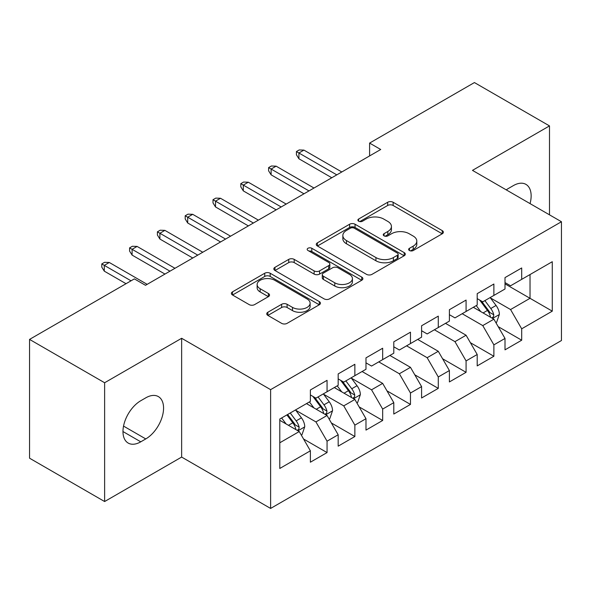 <?xml version="1.0" encoding="UTF-8"?>
<svg xmlns="http://www.w3.org/2000/svg" width="591" height="591" viewBox="0 0 591 591"><rect width="100%" height="100%" fill="white"/><g stroke="black" fill="none" stroke-linecap="round" stroke-linejoin="round"><path stroke-width="0.89" d="M409.437 250.518A2.704 1.559 0 0 0 413.257 250.518L442.253 233.777A3.856 2.231 0 0 0 443.383 232.204A3.856 2.231 0 0 0 442.253 230.623L393.133 202.262A3.856 2.231 0 0 0 387.674 202.262L358.678 219.002A2.704 1.559 0 0 0 357.88 220.111A2.704 1.559 0 0 0 358.678 221.211A2.704 1.559 0 0 0 362.497 221.211L366.25 219.047A12.352 7.129 0 0 1 383.714 219.047L387.807 221.403A12.352 7.129 0 0 1 391.427 226.449A12.352 7.129 0 0 1 387.807 231.495L384.054 233.659A2.704 1.559 0 0 0 383.263 234.76A2.704 1.559 0 0 0 384.054 235.861A2.704 1.559 0 0 0 387.873 235.861L391.626 233.696A12.352 7.129 0 0 1 409.098 233.696L413.19 236.06A12.352 7.129 0 0 1 416.81 241.106A12.352 7.129 0 0 1 413.19 246.144L409.437 248.309A2.704 1.559 0 0 0 408.647 249.417A2.704 1.559 0 0 0 409.437 250.518L409.437 248.309M267.863 312.247A3.856 2.231 0 0 0 266.733 313.821A3.856 2.231 0 0 0 267.863 315.395L281.641 323.351A3.856 2.231 0 0 0 287.1 323.351L319.303 304.764A3.856 2.231 0 0 0 320.433 303.183A3.856 2.231 0 0 0 319.303 301.609L270.183 273.249A3.856 2.231 0 0 0 264.724 273.249L232.514 291.843A3.856 2.231 0 0 0 231.384 293.417A3.856 2.231 0 0 0 232.514 294.99L249.166 304.601A3.856 2.231 0 0 0 254.625 304.601L268.403 296.645A3.856 2.231 0 0 0 269.54 295.072A3.856 2.231 0 0 0 268.403 293.498L260.151 288.726A10.328 5.962 0 0 1 257.129 284.515A10.328 5.962 0 0 1 263.497 279.004A10.328 5.962 0 0 1 274.749 280.297L307.091 298.972A10.328 5.962 0 0 1 310.12 303.183A10.328 5.962 0 0 1 303.744 308.694A10.328 5.962 0 0 1 292.493 307.401L287.1 304.291A3.856 2.231 0 0 0 281.641 304.291L267.863 312.247L267.863 315.395M104.622 382.746L104.622 501.537L181.644 457.072L181.644 338.281L104.622 382.746L29.55 339.404L134.371 278.886L145.497 285.305L380.722 149.501L369.597 143.081L369.597 155.921M181.644 338.281L270.612 389.646L561.45 221.736L561.45 340.527L270.612 508.437L270.612 389.646M549.497 214.836L549.497 125.905L472.475 170.371L561.45 221.736M549.497 125.905L474.425 82.563L369.597 143.081M366.523 274.35A3.856 2.231 0 0 0 371.983 274.35L404.185 255.755A3.856 2.231 0 0 0 405.315 254.182A3.856 2.231 0 0 0 404.185 252.608L355.058 224.24A3.856 2.231 0 0 0 349.599 224.24L317.397 242.835A3.856 2.231 0 0 0 316.266 244.415A3.856 2.231 0 0 0 317.397 245.989L366.523 274.35M309.056 251.101A2.704 1.559 0 0 1 311.804 251.485L311.804 248.272L361.744 277.105A3.856 2.231 0 0 1 362.874 278.686A3.856 2.231 0 0 1 361.744 280.26L329.542 298.854A3.856 2.231 0 0 1 324.082 298.854L274.955 270.486L274.955 267.339A3.856 2.231 0 0 0 273.825 268.912A3.856 2.231 0 0 0 274.955 270.486M274.955 267.339L288.74 259.383A3.856 2.231 0 0 1 294.2 259.383L314.124 270.885A3.856 2.231 0 0 0 319.576 270.885L328.722 265.603A3.856 2.231 0 0 0 329.852 264.029A3.856 2.231 0 0 0 328.722 262.456L307.977 250.481A2.704 1.559 0 0 1 307.187 249.372A2.704 1.559 0 0 1 308.857 247.932A2.704 1.559 0 0 1 311.804 248.272M505.01 283.865L530.031 298.307L530.031 274.549L552.275 261.71L521.69 279.366L521.69 267.967L505.01 277.6L505.01 288.999L493.884 295.419L493.884 284.02L477.203 293.653L477.203 305.052L466.077 311.472L466.077 300.073L449.396 309.706L449.396 321.105L438.278 327.525L438.278 316.126L421.59 325.759L421.59 337.158L410.472 343.578L410.472 332.179L393.791 341.812L393.791 353.211L382.665 359.631L382.665 348.232L365.984 357.865L365.984 369.264L354.866 375.684L354.866 364.285L338.178 373.918L338.178 385.317L327.059 391.737L327.059 380.338L310.378 389.971L310.378 401.37L279.787 419.026L279.787 468.471L310.378 450.807L299.253 431.548L279.787 420.312M552.275 261.71L552.275 311.154L521.69 328.81L510.565 309.544L490.412 297.908M498.198 326.646L521.69 340.209L521.69 328.81M521.69 340.209L505.01 349.842L505.01 338.444L493.884 344.863L482.766 325.597L462.184 313.718M470.392 342.699L493.884 356.262L493.884 344.863M493.884 356.262L477.203 365.895L477.203 354.497L466.077 360.916L454.959 341.65L434.385 329.771M442.585 358.752L466.077 372.315L466.077 360.916M466.077 372.315L449.396 381.941L449.396 370.55L438.278 376.969L427.153 357.703L406.578 345.824M414.779 374.805L438.278 388.368L438.278 376.969M438.278 388.368L421.59 397.994L421.59 386.603L410.472 393.022L399.353 373.756L378.772 361.877M386.979 390.858L410.472 404.421L410.472 393.022M410.472 404.421L393.791 414.047L393.791 402.656L382.665 409.075L371.547 389.809L351.386 378.174M359.173 406.903L382.665 420.474L382.665 409.075M382.665 420.474L365.984 430.1L365.984 418.709L354.866 425.128L343.74 405.862L323.58 394.227M331.366 422.957L354.866 436.527L354.866 425.128M354.866 436.527L338.178 446.153L338.178 434.762L327.059 441.182L315.934 421.915L295.781 410.28M303.567 439.01L327.059 452.58L327.059 441.182M327.059 452.58L310.378 462.206L310.378 450.807M310.378 394.943L315.934 398.157L327.059 391.737M279.787 442.785L299.253 431.548M338.178 378.897L343.74 382.104L354.866 375.684M315.934 421.915L327.059 415.495L306.485 403.616M338.178 434.762L327.059 415.495M365.984 362.844L371.547 366.051L382.665 359.631M343.74 405.862L354.866 399.442L334.284 387.563M365.984 418.709L354.866 399.442M393.791 346.791L399.353 349.998L410.472 343.578M371.547 389.809L382.665 383.389L362.091 371.51M393.791 402.656L382.665 383.389M421.59 330.738L427.153 333.945L438.278 327.525M399.353 373.756L410.472 367.336L389.897 355.457M421.59 386.603L410.472 367.336M449.396 314.685L454.959 317.892L466.077 311.472M427.153 357.703L438.278 351.283L417.697 339.404M449.396 370.55L438.278 351.283M477.203 298.632L482.766 301.838L493.884 295.419M454.959 341.65L466.077 335.23L445.503 323.351M477.203 354.497L466.077 335.23M505.01 282.579L510.565 285.785L521.69 279.366M482.766 325.597L493.884 319.177L473.31 307.298M505.01 338.444L493.884 319.177M29.55 339.404L29.55 458.195L104.622 501.537M181.644 457.072L270.612 508.437M510.565 309.544L530.031 298.307L552.275 311.154M530.053 203.607A25.169 14.531 120 0 0 525.931 184.37A25.169 14.531 120 0 0 513.35 185.618L508.341 188.507A25.169 14.531 120 0 0 506.243 189.866M140.769 400.728A25.169 14.531 120 0 0 124.324 422.905A25.169 14.531 120 0 0 128.188 443.065A25.169 14.531 120 0 0 140.769 441.824L145.77 438.928A25.169 14.531 120 0 0 162.215 416.758A25.169 14.531 120 0 0 158.358 396.591A25.169 14.531 120 0 0 145.77 397.839L140.769 400.728M410.516 250.902L413.19 249.358A12.352 7.129 0 0 0 416.81 244.312L416.81 241.106M391.427 226.449L391.427 229.663A12.352 7.129 0 0 1 387.807 234.701L385.133 236.245M442.208 233.807L393.133 205.476A3.856 2.231 0 0 0 387.674 205.476L359.756 221.588M404.133 255.785L355.058 227.454A3.856 2.231 0 0 0 349.599 227.454L317.448 246.019M397.359 255.282A2.704 1.559 0 0 0 398.149 254.182A2.704 1.559 0 0 0 397.359 253.081L354.238 228.185A2.704 1.559 0 0 0 350.419 228.185L346.459 230.468A12.352 7.129 0 0 0 342.846 235.506A12.352 7.129 0 0 0 346.459 240.552L375.935 257.573A12.352 7.129 0 0 0 393.407 257.573L397.359 255.282L397.359 258.496A2.704 1.559 0 0 0 398.149 257.395L398.149 254.182M342.846 235.506L342.846 238.72A12.352 7.129 0 0 0 346.459 243.765L346.459 240.552M397.359 258.496L393.407 260.779A12.352 7.129 0 0 1 375.935 260.779L346.459 243.765M275.007 270.515L288.74 262.589L288.74 259.383M329.852 264.029L329.852 267.243A3.856 2.231 0 0 1 328.722 268.816L319.576 274.091A3.856 2.231 0 0 1 314.124 274.091L294.2 262.589A3.856 2.231 0 0 0 288.74 262.589M311.804 251.485L361.692 280.289M334.794 282.816A10.328 5.962 0 0 0 346.045 284.108A10.328 5.962 0 0 0 352.421 278.605A10.328 5.962 0 0 0 349.392 274.387L338 267.812A3.856 2.231 0 0 0 332.541 267.812L323.403 273.086A3.856 2.231 0 0 0 322.272 274.667A3.856 2.231 0 0 0 323.403 276.241L334.794 282.816L334.794 286.029A10.328 5.962 0 0 0 346.045 287.322A10.328 5.962 0 0 0 352.421 281.818L352.421 278.605M322.272 274.667L322.272 277.873A3.856 2.231 0 0 0 323.403 279.454L323.403 276.241M334.794 286.029L323.403 279.454M310.12 303.183L310.12 306.397A10.328 5.962 0 0 1 303.744 311.9A10.328 5.962 0 0 1 292.493 310.607L287.1 307.497A3.856 2.231 0 0 0 281.641 307.497L267.915 315.424M257.129 284.515L257.129 287.721A10.328 5.962 0 0 0 260.151 291.939L260.151 288.726M268.358 296.675L260.151 291.939M319.258 304.793L270.183 276.455A3.856 2.231 0 0 0 264.724 276.455L232.566 295.02M495.945 322.745L496.61 322.354L499.388 314.331A10.424 6.013 -120 0 0 496.063 305.458L490.161 297.569M480.742 311.59L476.257 305.599M474.152 307.785L473.642 307.106M491.919 318.047L493.537 316.591L493.766 314.774A10.424 6.013 -120 0 0 490.781 308.509L484.871 300.62M481.502 301.115L488.801 310.851A5.312 3.066 60 0 1 489.762 312.462L493.766 314.774M479.67 300.058L487.442 310.43A10.424 6.013 60 0 1 490.427 316.702L490.641 317.301M336.789 174.862L298.92 153.003L298.92 158.78L296.416 154.768L296.416 151.555L298.92 153.003L303.922 150.107L341.797 171.974M298.92 158.78L331.787 177.751M296.416 151.555L299.201 149.951L303.922 150.107M308.982 190.915L271.114 169.048L271.114 174.833L268.61 170.821L268.61 167.608L271.114 169.048L276.123 166.16L313.991 188.027M271.114 174.833L303.981 193.804M268.61 167.608L271.395 166.005L276.123 166.16M281.183 206.968L243.307 185.101L243.307 190.886L240.81 186.867L240.81 183.661L243.307 185.101L248.316 182.213L286.184 204.08M243.307 190.886L276.174 209.857M240.81 183.661L243.588 182.058L248.316 182.213M253.376 223.021L215.508 201.154L215.508 206.939L213.004 202.92L213.004 199.714L215.508 201.154L220.509 198.266L258.378 220.133M215.508 206.939L248.368 225.91M213.004 199.714L215.781 198.111L220.509 198.266M225.57 239.074L187.702 217.207L187.702 222.992L185.197 218.973L185.197 215.767L187.702 217.207L192.71 214.319L230.579 236.186M187.702 222.992L220.569 241.963M185.197 215.767L187.982 214.164L192.71 214.319M356.92 403.003L357.585 402.619L360.37 394.596A10.424 6.013 -120 0 0 357.038 385.724L351.135 377.834M341.724 391.855L337.232 385.864M335.134 388.051L334.624 387.371M352.901 398.312L354.511 396.857L354.74 395.039A10.424 6.013 -120 0 0 351.756 388.767L345.853 380.885M342.477 381.38L349.776 391.116A5.312 3.066 60 0 1 350.744 392.727L354.74 395.039M340.645 380.316L348.424 390.695A10.424 6.013 60 0 1 351.401 396.967L351.615 397.566M197.763 255.127L159.895 233.26L159.895 239.045L157.398 235.026L157.398 231.82L159.895 233.26L164.904 230.372L202.772 252.239M159.895 239.045L192.762 258.016M157.398 231.82L160.176 230.209L164.904 230.372M329.113 419.056L329.785 418.672L332.563 410.649A10.424 6.013 -120 0 0 329.239 401.777L323.329 393.887M313.917 407.908L309.425 401.917M307.327 404.104L306.818 403.424M325.094 414.357L326.712 412.91L326.934 411.092A10.424 6.013 -120 0 0 323.957 404.82L318.047 396.938M314.678 397.433L321.969 407.169A5.312 3.066 60 0 1 322.937 408.78L326.934 411.092M312.846 396.369L320.618 406.748A10.424 6.013 60 0 1 323.602 413.02L323.809 413.619M169.964 271.18L132.096 249.313L132.096 255.098L129.592 251.079L129.592 247.873L132.096 249.313L137.097 246.425L174.966 268.292M132.096 255.098L164.955 274.069M129.592 247.873L132.369 246.262L137.097 246.425M301.314 435.109L301.979 434.725L304.757 426.702A10.424 6.013 -120 0 0 301.432 417.822L295.522 409.94M286.11 423.961L281.626 417.97M297.288 430.411L298.906 428.963L299.135 427.145A10.424 6.013 -120 0 0 296.15 420.873L290.24 412.991M287.632 414.498L294.17 423.222A5.312 3.066 60 0 1 295.131 424.833L299.135 427.145M286.908 414.919L292.811 422.801A10.424 6.013 60 0 1 295.796 429.066L296.01 429.672M131.039 280.814L104.289 265.366L104.289 271.151L101.785 267.132L101.785 263.926L104.289 265.366L109.291 262.478L147.166 284.345M104.289 271.151L126.031 283.702M101.785 263.926L104.57 262.315L109.291 262.478M413.19 249.358L413.19 246.144M384.054 235.861L384.054 233.659M387.807 234.701L387.807 231.495M358.678 221.211L358.678 219.002M387.674 205.476L387.674 202.262M393.133 205.476L393.133 202.262M442.253 233.777L442.253 230.623M317.397 245.989L317.397 242.835M349.599 227.454L349.599 224.24M355.058 227.454L355.058 224.24M404.185 255.755L404.185 252.608M375.935 260.779L375.935 257.573M393.407 260.779L393.407 257.573M294.2 262.589L294.2 259.383M314.124 274.091L314.124 270.885M319.576 274.091L319.576 270.885M328.722 268.816L328.722 265.603M361.744 280.26L361.744 277.105M281.641 307.497L281.641 304.291M287.1 307.497L287.1 304.291M292.493 310.607L292.493 307.401M268.403 296.645L268.403 293.498M232.514 294.99L232.514 291.843M264.724 276.455L264.724 273.249M270.183 276.455L270.183 273.249M319.303 304.764L319.303 301.609M122.972 431.548L140.769 441.824M123.534 426.096L145.77 438.928M492.576 318.423L499.321 314.53M490.781 308.509L496.063 305.458M483.091 312.949L487.442 310.43M353.558 398.689L360.296 394.795M351.756 388.767L357.038 385.724M344.065 393.207L348.424 390.695M325.752 414.742L332.497 410.848M323.957 404.82L329.239 401.777M316.266 409.26L320.618 406.748M297.945 430.795L304.69 426.901M296.15 420.873L301.432 417.822M288.46 425.313L292.811 422.801"/></g></svg>
